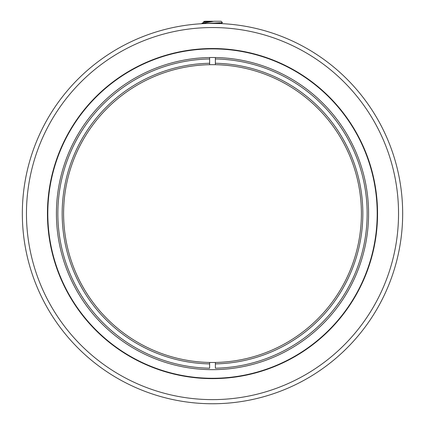 <?xml version="1.0" encoding="UTF-8"?>
<svg xmlns="http://www.w3.org/2000/svg" width="425" height="425" viewBox="0 0 425 425"><rect width="100%" height="100%" fill="white"/><g stroke="black" fill="none" stroke-linecap="round" stroke-linejoin="round"><path stroke-width="0.64" d="M209.631 369.638A156.081 156.081 0 0 1 56.419 213.584A156.081 156.081 0 0 1 209.631 57.524L209.631 58.963A154.647 154.647 0 0 0 57.853 213.584A154.647 154.647 0 0 0 209.631 368.199L209.631 362.461A148.904 148.904 0 0 0 215.369 362.461L215.369 368.199A154.647 154.647 0 0 0 367.147 213.584A154.647 154.647 0 0 0 215.369 58.963L215.369 64.701A148.904 148.904 0 0 0 209.631 64.701L209.631 57.524A156.081 156.081 0 0 1 215.369 57.524L215.369 58.963L215.369 57.524A156.081 156.081 0 0 1 368.581 213.584A156.081 156.081 0 0 1 215.369 369.638M209.631 363.896L209.631 362.461A148.904 148.904 0 0 1 63.596 213.584A148.904 148.904 0 0 1 209.631 64.701L209.631 63.267A150.338 150.338 0 0 0 62.162 213.584A150.338 150.338 0 0 0 209.631 363.896M215.369 362.461L215.369 363.896A150.338 150.338 0 0 0 362.838 213.584A150.338 150.338 0 0 0 215.369 63.267L215.369 64.701A148.904 148.904 0 0 1 361.404 213.584A148.904 148.904 0 0 1 215.369 362.461M212.5 378.632A165.054 165.054 0 0 1 47.446 213.584A165.054 165.054 0 0 1 212.5 48.53A165.054 165.054 0 0 1 377.554 213.584A165.054 165.054 0 0 1 212.5 378.632M212.5 399.622A186.044 186.044 0 0 1 51.383 120.562A186.044 186.044 0 0 1 373.618 120.562A186.044 186.044 0 0 1 212.5 399.622M212.5 23.412A190.166 190.166 0 0 1 402.666 213.584A190.166 190.166 0 0 1 212.5 403.75A190.166 190.166 0 0 1 22.334 213.584A190.166 190.166 0 0 1 234.812 24.724M212.5 369.665A156.081 156.081 0 0 1 56.419 213.584A156.081 156.081 0 0 1 212.5 57.497A156.081 156.081 0 0 1 368.581 213.584A156.081 156.081 0 0 1 212.5 369.665M212.5 48.886A164.693 164.693 0 0 1 377.193 213.584A164.693 164.693 0 0 1 212.5 378.277A164.693 164.693 0 0 1 47.807 213.584A164.693 164.693 0 0 1 212.5 48.886M190.188 402.438A190.166 190.166 0 0 0 212.5 403.75M212.946 403.75A190.166 190.166 0 0 0 235.7 402.332M212.054 23.412A190.166 190.166 0 0 0 189.3 24.831M202.555 23.672L201.737 23.715L201.785 23.433L204.127 22.073L214.115 21.25L201.785 23.433M223.263 23.715L222.445 23.672M203.203 23.641L222.456 22.647L221.112 21.25L214.115 21.25M204.064 22.111L203.671 21.468L205.45 21.25L203.671 21.468M206.21 23.402L201.859 23.402M205.45 21.25L212.5 21.25M220.809 23.593L217.882 22.992M204.064 21.696L206.593 21.25M220.873 23.566L222.456 22.647"/></g></svg>
